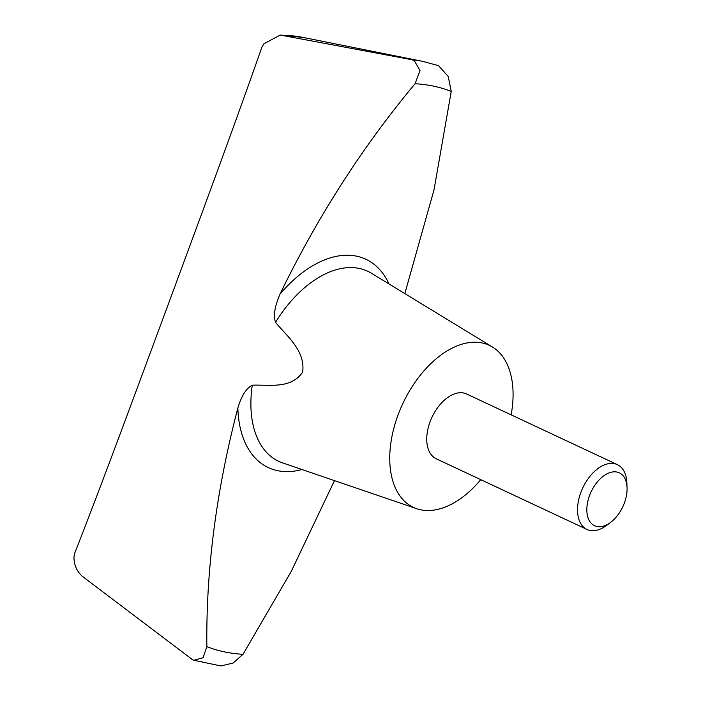 <?xml version="1.0" encoding="UTF-8"?>
<svg xmlns="http://www.w3.org/2000/svg" width="701" height="701" viewBox="0 0 701 701"><rect width="100%" height="100%" fill="white"/><g stroke="black" fill="none" stroke-linecap="round" stroke-linejoin="round"><path stroke-width="1.05" d="M193.923 660.272L220.859 665.95L233.047 663.067L243.019 654.296A303.472 182.058 -64.9 0 1 224.408 651.877A303.472 182.058 -64.9 0 1 206.848 646.637L203.088 657.713L193.923 660.272L192.565 659.729L82.175 576.204C76.786 571.262 74.043 564.918 73.947 557.155L74.569 553.588C101.768 484.382 135.775 391.964 166.768 308.344C197.577 224.898 233.959 127.004 261.859 47.282L263.83 43.848L280.277 35.05L411.417 59.629L414.221 60.531L420.039 70.521L415.062 83.752A303.472 182.058 -64.9 0 1 433.674 86.162A303.472 182.058 -64.9 0 1 451.242 91.402L448.237 76.488L438.554 65.675L422.598 61.337A321.741 193.02 -64.9 0 1 423.921 61.609M404.827 293.596L434.015 189.84L451.242 91.402M480.763 479.659A89.465 53.67 -64.9 0 1 420.565 509.767A89.465 53.67 -64.9 0 1 416.709 508.707A89.465 53.67 -64.9 0 1 399.176 412.013A89.465 53.67 -64.9 0 1 482.253 342.982A89.465 53.67 -64.9 0 1 492.488 347.039A89.465 53.67 -64.9 0 1 511.143 414.852M415.062 83.752C362.522 146.728 317.483 216.881 279.962 294.201C274.652 306.67 273.18 316.037 275.546 322.294C286.814 336.278 305.329 350.263 302.701 372.056C290.819 389.476 269 384.437 252.272 385.2C246.288 388.249 241.477 395.855 237.858 408.026C216.32 490.367 205.98 569.904 206.848 646.637M243.019 654.296L291.239 571.42L334.482 480.623M610.65 522.35L606.715 525.321A35.786 21.468 -64.9 0 1 589.848 530.403A35.786 21.468 -64.9 0 1 587 529.448A35.786 21.468 -64.9 0 1 581.734 490.218A35.786 21.468 -64.9 0 1 614.523 463.694A35.786 21.468 -64.9 0 1 617.379 464.64A35.786 21.468 -64.9 0 1 626.817 482.437L627.053 487.361A29.205 17.516 -64.9 0 1 610.65 522.35A29.205 17.516 -64.9 0 1 596.893 526.504A29.205 17.516 -64.9 0 1 589.523 495.598A29.205 17.516 -64.9 0 1 617.029 472.062A29.205 17.516 -64.9 0 1 627.053 487.361M587 529.448L436.224 458.778A35.786 21.468 -64.9 0 1 430.957 419.54A35.786 21.468 -64.9 0 1 463.747 393.016A35.786 21.468 -64.9 0 1 466.594 393.971L617.379 464.64M282.284 35.243A292.405 175.425 -64.9 0 1 303.288 37.468L422.598 61.337A321.741 193.02 -64.9 0 0 411.417 59.629M279.962 294.201A115.025 69.005 -64.9 0 1 356.756 256.207A115.025 69.005 -64.9 0 1 388.967 283.931M275.546 322.294A104.948 62.959 -64.9 0 1 359.411 268.474A104.948 62.959 -64.9 0 1 371.407 273.224L492.488 347.039M416.709 508.707L282.521 462.87A104.948 62.959 -64.9 0 1 252.272 385.2M301.982 469.521A115.025 69.005 -64.9 0 1 277.438 470.643A115.025 69.005 -64.9 0 1 237.858 408.026M280.277 35.05L303.288 37.468"/></g></svg>
